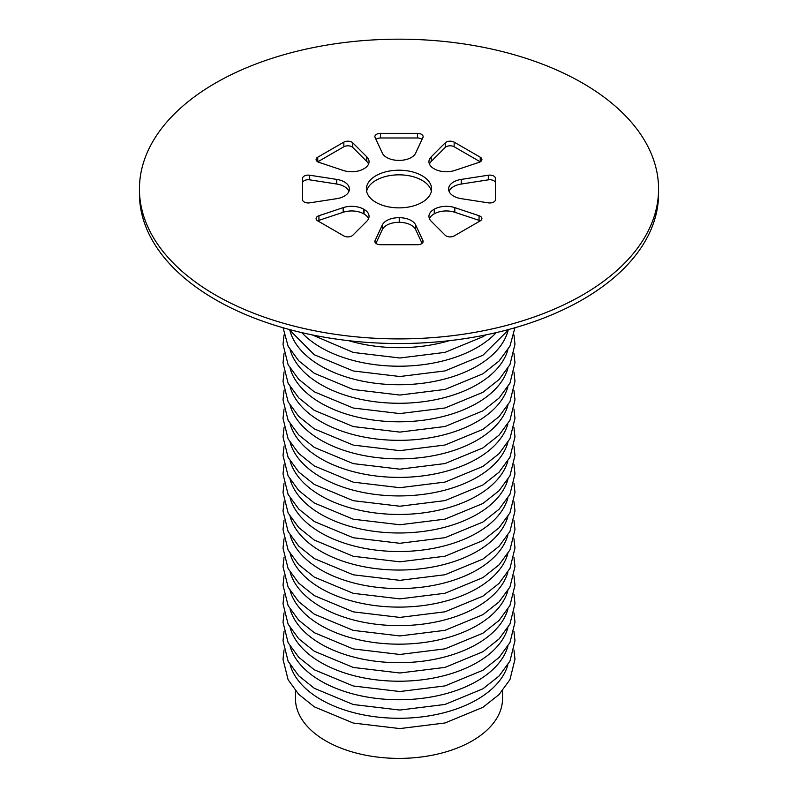 <?xml version="1.0" encoding="UTF-8"?>
<svg xmlns="http://www.w3.org/2000/svg" width="798" height="798" viewBox="0 0 798 798"><rect width="100%" height="100%" fill="white"/><g stroke="black" fill="none" stroke-linecap="round" stroke-linejoin="round"><path stroke-width="1.2" d="M448.646 188.897L448.646 189.176A17.017 9.825 0 0 0 461.264 198.672L488.306 202.852A5.676 3.272 0 0 0 495.448 199.69L495.448 178.383A5.676 3.272 0 0 0 488.306 175.221L461.264 179.41A17.017 9.825 0 0 0 448.646 188.897L448.646 189.176M449.065 191.35A17.017 9.825 180 0 1 461.264 184.039L488.306 179.849A5.676 3.272 180 0 1 495.448 183.021M431.229 156.807A17.017 9.825 0 0 0 428.945 161.725A17.017 9.825 0 0 0 433.932 168.667L434.272 168.867A17.017 9.825 0 0 0 454.82 170.433L479.069 162.343A5.676 3.272 0 0 0 481.912 159.51A5.676 3.272 0 0 0 480.246 157.196L454.152 142.134A5.676 3.272 0 0 0 445.234 142.812L431.229 156.807L431.229 161.445L445.234 147.44A5.676 3.272 180 0 1 454.152 146.762L480.246 161.824L480.246 157.196M429.424 164.039A17.017 9.825 180 0 1 431.229 161.445M375.928 175.72A32.618 18.833 0 0 0 366.382 189.036A32.618 18.833 0 0 0 399 207.869A32.618 18.833 0 0 0 431.618 189.036A32.618 18.833 0 0 0 411.489 171.64A32.618 18.833 0 0 0 375.928 175.72M366.621 191.35A32.618 18.833 180 0 1 375.928 180.348A32.618 18.833 180 0 1 409.603 175.859A32.618 18.833 180 0 1 431.379 191.35M309.694 175.221A5.676 3.272 0 0 0 302.552 178.383L302.552 199.69A5.676 3.272 0 0 0 309.694 202.852L336.736 198.672A17.017 9.825 0 0 0 349.354 189.176L349.354 188.897A17.017 9.825 0 0 0 336.736 179.41L309.694 175.221L309.694 179.849L336.736 184.039A17.017 9.825 180 0 1 348.935 191.35M302.552 183.021A5.676 3.272 180 0 1 309.694 179.849M317.754 157.196A5.676 3.272 0 0 0 316.088 159.51A5.676 3.272 0 0 0 318.931 162.343L343.18 170.433A17.017 9.825 0 0 0 363.728 168.867L364.068 168.667A17.017 9.825 0 0 0 369.055 161.725A17.017 9.825 0 0 0 366.771 156.807L352.766 142.812A5.676 3.272 0 0 0 343.848 142.134L317.754 157.196L317.754 161.824L343.848 146.762A5.676 3.272 180 0 1 352.766 147.44L366.771 161.445A17.017 9.825 180 0 1 368.576 164.039M380.546 133.356A5.676 3.272 0 0 0 374.88 136.628A5.676 3.272 0 0 0 375.07 137.475L382.322 153.096A17.017 9.825 0 0 0 398.761 160.378L399.239 160.378A17.017 9.825 0 0 0 415.678 153.096L422.93 137.475A5.676 3.272 0 0 0 423.12 136.628A5.676 3.272 0 0 0 417.454 133.356L380.546 133.356L380.546 137.984L417.454 137.984A5.676 3.272 180 0 1 422.062 139.351M375.938 139.351A5.676 3.272 180 0 1 380.546 137.984M317.754 220.876L343.848 235.949A5.676 3.272 0 0 0 352.766 235.27L366.771 221.265A17.017 9.825 0 0 0 369.055 216.348A17.017 9.825 0 0 0 364.068 209.405L363.728 209.206A17.017 9.825 0 0 0 343.18 207.64L318.931 215.729A5.676 3.272 0 0 0 316.088 218.562A5.676 3.272 0 0 0 317.754 220.876A5.676 3.272 180 0 1 318.931 220.358L343.18 212.278A17.017 9.825 180 0 1 363.728 213.834L364.068 214.034A17.017 9.825 180 0 1 368.576 218.672M398.761 217.694A17.017 9.825 0 0 0 382.322 224.986L375.07 240.597A5.676 3.272 0 0 0 374.88 241.445A5.676 3.272 0 0 0 380.546 244.727L417.454 244.727A5.676 3.272 0 0 0 423.12 241.445A5.676 3.272 0 0 0 422.93 240.597L415.678 224.986A17.017 9.825 0 0 0 399.239 217.694L399.239 222.333A17.017 9.825 180 0 1 415.678 229.615L422.062 243.36M375.938 243.36L382.322 229.615A17.017 9.825 180 0 1 398.761 222.333M433.932 209.405A17.017 9.825 0 0 0 428.945 216.348A17.017 9.825 0 0 0 431.229 221.265L445.234 235.27A5.676 3.272 0 0 0 454.152 235.949L480.246 220.876A5.676 3.272 0 0 0 481.912 218.562A5.676 3.272 0 0 0 479.069 215.729L454.82 207.64A17.017 9.825 0 0 0 434.272 209.206L434.272 213.834A17.017 9.825 180 0 1 454.82 212.278L479.069 220.358A5.676 3.272 180 0 1 480.246 220.876M429.424 218.672A17.017 9.825 180 0 1 433.932 214.034M139.431 189.036L139.431 193.665A259.569 149.854 0 0 0 399 343.529A259.569 149.854 0 0 0 658.569 193.665L658.569 189.036A259.569 149.854 180 0 1 399 338.901A259.569 149.854 180 0 1 139.431 189.036A259.569 149.854 180 0 1 215.46 83.072A259.569 149.854 180 0 1 498.331 50.583A259.569 149.854 180 0 1 658.569 189.036M502.541 690.729L502.541 698.609A103.541 59.78 180 0 1 438.621 753.841A103.541 59.78 180 0 1 325.784 740.883A103.541 59.78 180 0 1 295.459 698.609L295.459 690.729M461.264 179.41L461.264 184.039M488.306 175.221L488.306 179.849M445.234 142.812L445.234 147.44M454.152 142.134L454.152 146.762M336.736 179.41L336.736 184.039M343.848 142.134L343.848 146.762M352.766 142.812L352.766 147.44M366.771 156.807L366.771 161.445M417.454 133.356L417.454 137.984M343.18 207.64L343.18 212.278M318.931 215.729L318.931 220.358M363.728 209.206L363.728 213.834M364.068 209.405L364.068 214.034M382.322 224.986L382.322 229.615M399.239 217.694L399.239 222.333M415.678 224.986L415.678 229.615M422.93 240.597L422.93 242.293M375.07 240.597L375.07 242.293M434.272 209.206L434.272 213.834M454.82 207.64L454.82 212.278M479.069 215.729L479.069 220.358M449.254 340.696A110.304 63.68 180 0 1 348.746 340.696M496.216 332.616A110.304 63.68 180 0 1 399 366.212A110.304 63.68 180 0 1 301.784 332.616M507.867 331.3A110.304 63.68 180 0 1 399 384.746A110.304 63.68 180 0 1 290.133 331.3M507.867 349.823A110.304 63.68 180 0 1 399 403.279A110.304 63.68 180 0 1 290.133 349.823M507.867 368.357A110.304 63.68 180 0 1 399 421.803A110.304 63.68 180 0 1 290.133 368.357M507.867 386.89A110.304 63.68 180 0 1 399 440.336A110.304 63.68 180 0 1 290.133 386.89M507.867 405.414A110.304 63.68 180 0 1 399 458.87A110.304 63.68 180 0 1 290.133 405.414M507.867 423.947A110.304 63.68 180 0 1 399 477.394A110.304 63.68 180 0 1 290.133 423.947M507.867 442.471A110.304 63.68 180 0 1 399 495.927A110.304 63.68 180 0 1 290.133 442.471M507.867 461.005A110.304 63.68 180 0 1 399 514.451A110.304 63.68 180 0 1 290.133 461.005M507.867 479.538A110.304 63.68 180 0 1 399 532.984A110.304 63.68 180 0 1 290.133 479.538M507.867 498.062A110.304 63.68 180 0 1 399 551.518A110.304 63.68 180 0 1 290.133 498.062M507.867 516.595A110.304 63.68 180 0 1 399 570.041A110.304 63.68 180 0 1 290.133 516.595M507.867 535.129A110.304 63.68 180 0 1 399 588.575A110.304 63.68 180 0 1 290.133 535.129M507.867 553.652A110.304 63.68 180 0 1 399 607.108A110.304 63.68 180 0 1 290.133 553.652M507.867 572.186A110.304 63.68 180 0 1 399 625.632A110.304 63.68 180 0 1 290.133 572.186M507.867 590.71A110.304 63.68 180 0 1 399 644.166A110.304 63.68 180 0 1 290.133 590.71M507.867 609.243A110.304 63.68 180 0 1 399 662.689A110.304 63.68 180 0 1 290.133 609.243M507.867 627.777A110.304 63.68 180 0 1 399 681.223A110.304 63.68 180 0 1 290.133 627.777M507.867 646.3A110.304 63.68 180 0 1 399 699.756A110.304 63.68 180 0 1 290.133 646.3M507.867 664.834A110.304 63.68 180 0 1 399 718.28A110.304 63.68 180 0 1 290.133 664.834M485.723 334.921L482.91 336.736L445.005 352.377L399.858 357.993L353.255 352.447L312.277 334.921M508.964 329.414L482.91 355.26L445.005 370.91L399.858 376.516L353.255 370.97L314.292 354.761L289.036 329.414M514.929 327.749L509.972 346.063L499.069 361.015L482.91 373.793L445.005 389.434L399.858 395.05L353.255 389.504L314.292 373.294L298.711 360.786L288.118 346.232L283.071 327.749M513.962 334.961L514.979 344.237L509.972 364.586L499.069 379.539L482.91 392.327L445.005 407.968L399.858 413.583L353.255 408.027L314.292 391.818L298.711 379.309L288.118 364.756L283.021 344.327L284.038 334.961M513.962 353.494L514.979 362.761L509.972 383.12L499.069 398.072L482.91 410.85L445.005 426.501L399.858 432.107L353.255 426.561L314.292 410.352L298.711 397.843L288.118 383.289L283.021 362.851L284.038 353.494M513.962 372.018L514.979 381.294L509.972 401.653L499.069 416.606L482.91 429.384L445.005 445.025L399.858 450.641L353.255 445.094L314.292 428.875L298.711 416.376L288.118 401.813L283.021 381.384L284.038 372.018M513.962 390.551L514.979 399.818L509.972 420.177L499.069 435.129L482.91 447.917L445.005 463.558L399.858 469.174L353.255 463.618L314.292 447.409L298.711 434.9L288.118 420.346L283.021 399.918L284.038 390.551M513.962 409.075L514.979 418.351L509.972 438.71L499.069 453.663L482.91 466.441L445.005 482.082L399.858 487.698L353.255 482.152L314.292 465.942L298.711 453.434L288.118 438.88L283.021 418.441L284.038 409.075M513.962 427.608L514.979 436.885L509.972 457.234L499.069 472.197L482.91 484.975L445.005 500.615L399.858 506.231L353.255 500.685L314.292 484.466L298.711 471.967L288.118 457.404L283.021 436.975L284.038 427.608M513.962 446.142L514.979 455.409L509.972 475.768L499.069 490.72L482.91 503.498L445.005 519.149L399.858 524.755L353.255 519.209L314.292 502.999L298.711 490.491L288.118 475.937L283.021 455.508L284.038 446.142M513.962 464.665L514.979 473.942L509.972 494.301L499.069 509.254L482.91 522.032L445.005 537.672L399.858 543.288L353.255 537.742L314.292 521.533L298.711 509.024L288.118 494.471L283.021 474.032L284.038 464.665M513.962 483.199L514.979 492.476L509.972 512.825L499.069 527.777L482.91 540.565L445.005 556.206L399.858 561.822L353.255 556.276L314.292 540.056L298.711 527.548L288.118 512.994L283.021 492.566L284.038 483.199M513.962 501.733L514.979 510.999L509.972 531.358L499.069 546.311L482.91 559.089L445.005 574.74L399.858 580.346L353.255 574.799L314.292 558.59L298.711 546.081L288.118 531.528L283.021 511.089L284.038 501.733M513.962 520.256L514.979 529.533L509.972 549.892L499.069 564.844L482.91 577.622L445.005 593.263L399.858 598.879L353.255 593.333L314.292 577.114L298.711 564.615L288.118 550.051L283.021 529.623L284.038 520.256M513.962 538.79L514.979 548.056L509.972 568.415L499.069 583.368L482.91 596.156L445.005 611.797L399.858 617.413L353.255 611.857L314.292 595.647L298.711 583.139L288.118 568.585L283.021 548.156L284.038 538.79M513.962 557.313L514.979 566.59L509.972 586.949L499.069 601.901L482.91 614.679L445.005 630.33L399.858 635.936L353.255 630.39L314.292 614.181L298.711 601.672L288.118 587.119L283.021 566.68L284.038 557.323M513.962 575.847L514.979 585.124L509.972 605.473L499.069 620.435L482.91 633.213L445.005 648.854L399.858 654.47L353.255 648.924L314.292 632.704L298.711 620.206L288.118 605.642L283.021 585.213L284.038 575.847M513.962 594.38L514.979 603.647L509.972 624.006L499.069 638.959L482.91 651.747L445.005 667.387L399.858 672.993L353.255 667.447L314.292 651.238L298.711 638.729L288.118 624.176L283.021 603.747L284.038 594.38M513.962 612.904L514.979 622.181L509.972 642.54L499.069 657.492L482.91 670.27L445.005 685.911L399.858 691.527L353.255 685.981L314.292 669.771L298.711 657.263L288.118 642.709L283.021 622.27L284.038 612.904M513.962 631.437L514.979 640.714L509.972 661.063L499.069 676.026L482.91 688.804L445.005 704.444L399.858 710.06L353.255 704.514L314.292 688.295L298.711 675.786L288.118 661.233L283.021 640.804L284.038 631.437M513.962 649.971L514.979 659.238L509.972 679.597L499.069 694.549L482.91 707.327L445.005 722.978L399.858 728.584L353.255 723.038L314.292 706.829L298.711 694.32L288.118 679.766L283.021 659.338L284.038 649.971"/></g></svg>

